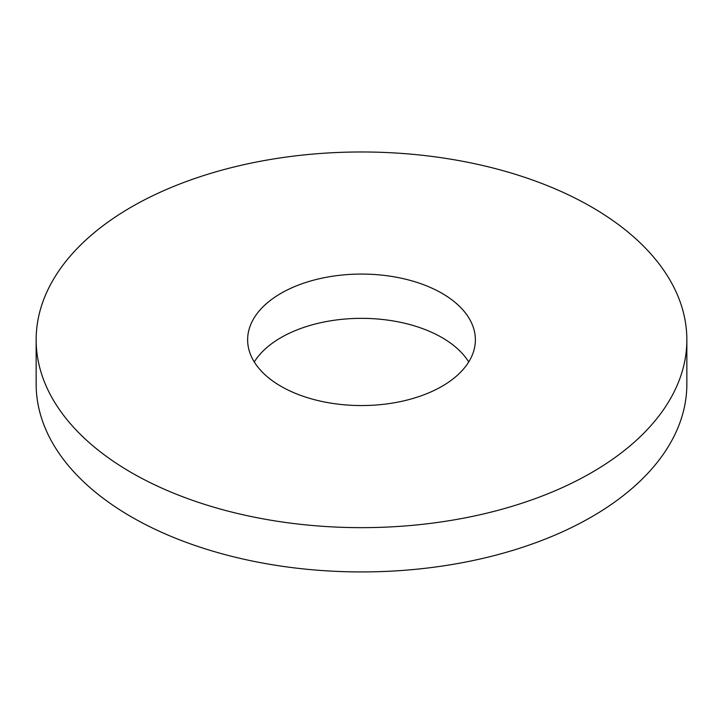 <?xml version="1.0" encoding="UTF-8"?>
<svg xmlns="http://www.w3.org/2000/svg" width="723" height="723" viewBox="0 0 723 723"><rect width="100%" height="100%" fill="white"/><g stroke="black" fill="none" stroke-linecap="round" stroke-linejoin="round"><path stroke-width="1.08" d="M36.15 339.819L36.15 384.094A325.35 187.835 0 0 0 131.441 516.909A325.35 187.835 0 0 0 486.01 557.632A325.35 187.835 0 0 0 686.85 384.094L686.85 339.819A325.35 187.835 0 0 0 361.5 151.975A325.35 187.835 0 0 0 36.15 339.819A325.35 187.835 0 0 0 131.441 472.634A325.35 187.835 0 0 0 486.01 513.357A325.35 187.835 0 0 0 686.85 339.819M468.721 361.952A113.873 65.748 0 0 0 361.5 318.346A113.873 65.748 0 0 0 254.279 361.952M280.976 386.299A113.873 65.748 0 0 0 405.079 400.551A113.873 65.748 0 0 0 475.373 339.819A113.873 65.748 0 0 0 361.5 274.071A113.873 65.748 0 0 0 247.628 339.819A113.873 65.748 0 0 0 280.976 386.299"/></g></svg>

